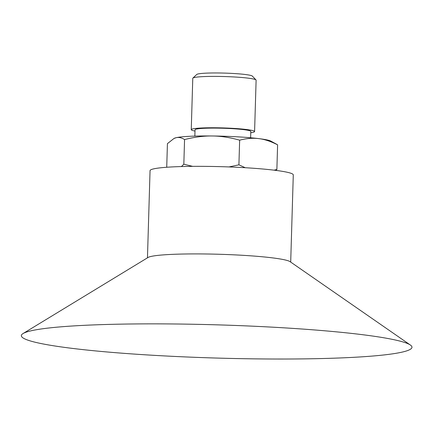 <?xml version="1.0" encoding="UTF-8"?>
<svg xmlns="http://www.w3.org/2000/svg" width="432" height="432" viewBox="0 0 432 432"><rect width="100%" height="100%" fill="white"/><g stroke="black" fill="none" stroke-linecap="round" stroke-linejoin="round"><path stroke-width="0.65" d="M147.463 257.834L150.05 170.656A71.647 6.091 1.7 0 1 200.453 166.336A71.647 6.091 1.7 0 1 280.616 171.056A71.647 6.091 1.7 0 1 293.285 174.906L290.698 262.084M55.895 346.145A195.41 16.61 1.7 0 1 23.053 333.547A195.41 16.61 1.7 0 1 171.05 323.946A195.41 16.61 1.7 0 1 377.433 336.749A195.41 16.61 1.7 0 1 410.4 345.044A195.41 16.61 1.7 0 1 286.519 359.019A195.41 16.61 1.7 0 1 55.895 346.145M23.053 333.547L148.079 257.461A71.647 6.091 1.7 0 1 202.343 253.94A71.647 6.091 1.7 0 1 278.019 258.633A71.647 6.091 1.7 0 1 290.104 261.673L410.4 345.044M250.765 132.716A31.682 2.695 -178.3 0 0 254.588 131.555L256.111 80.179A31.682 2.695 -178.3 0 0 256.003 79.947L252.347 76.097A27.896 2.371 -178.3 0 0 218.608 72.981A27.896 2.371 -178.3 0 0 196.781 74.444L192.899 78.073A31.682 2.695 -178.3 0 0 192.775 78.3L191.252 129.676A31.682 2.695 -178.3 0 0 194.999 131.063M181.424 166.552L183.827 164.219L192.65 166.352M228.987 166.936L238.912 164.824L245.252 167.724M274.001 170.165L276.874 169.49L275.978 170.408M212.22 135.977C203.71 135.859 194.492 137.057 184.561 139.568C181.57 137.673 178.756 137.057 176.11 137.711A48.854 4.153 1.7 0 1 212.22 135.977A48.854 4.153 1.7 0 1 258.741 138.613C252.877 137.862 246.515 138.38 239.647 140.173C229.867 137.441 220.725 136.042 212.22 135.977M174.004 138.461L174.49 138.229A48.854 4.153 1.7 0 1 176.11 137.711L174.004 138.461L167.427 143.635L166.725 167.254M276.631 144.266L277.603 144.839C270.891 141.377 264.605 139.304 258.741 138.613A48.854 4.153 1.7 0 1 270.815 141.086L276.631 144.266M277.603 144.839L276.874 169.49M184.561 139.568L183.827 164.219M239.647 140.173L238.912 164.824M256.003 79.947A31.682 2.695 -178.3 0 0 217.69 76.41A31.682 2.695 -178.3 0 0 192.899 78.073M254.588 131.555A31.682 2.695 -178.3 0 0 216.167 127.78A31.682 2.695 -178.3 0 0 191.252 129.676M250.619 137.765L250.808 131.441A27.896 2.371 -178.3 0 0 216.972 128.12A27.896 2.371 -178.3 0 0 195.037 129.784L194.848 136.107"/></g></svg>
